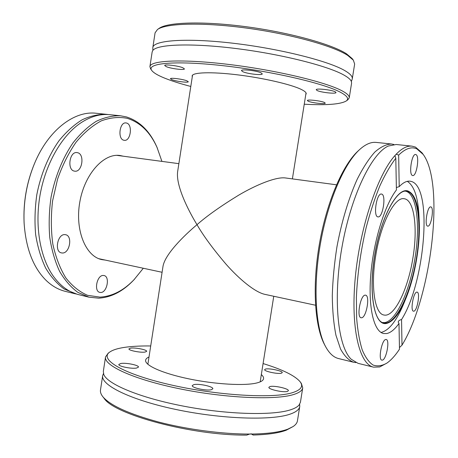 <?xml version="1.0" encoding="UTF-8"?>
<svg xmlns="http://www.w3.org/2000/svg" width="458" height="458" viewBox="0 0 458 458"><rect width="100%" height="100%" fill="white"/><g stroke="black" fill="none" stroke-linecap="round" stroke-linejoin="round"><path stroke-width="0.69" d="M77.024 294.202L64.292 289.078C57.244 284.006 51.05 277.027 45.714 268.153C41.02 258.295 37.665 247.12 35.65 234.622C34.499 221.615 34.888 208.293 36.812 194.656C40.773 174.384 48.508 155.663 58.853 140.938C66.135 131.938 73.904 124.885 82.165 119.79C90.507 115.903 98.705 114.094 106.76 114.363L108.311 114.557M152.858 50.403L152.823 47.575C153.304 40.315 185.988 37.705 233.088 43.235C280.13 48.714 329.273 61.189 345.183 70.83C350.301 73.875 352.671 76.538 352.282 78.81L351.383 81.49C350.679 79.663 348.372 77.62 344.456 75.358C329.067 66.301 283.204 54.525 237.582 48.725C191.913 42.88 157.306 44.208 152.858 50.403L152.159 51.903L149.909 66.645C150.241 60.37 182.742 58.79 229.767 64.561C276.729 70.28 325.936 82.114 341.989 90.793C347.153 93.541 349.569 95.899 349.231 97.857L347.851 99.798L346.219 100.989C340.506 104.321 326.514 105.397 304.244 104.218M299.641 404.254L299.75 406.458C299.286 409.486 296.12 412.028 290.246 414.089C271.949 420.707 221.769 419.173 176.032 409.504C130.221 399.886 100.628 385.018 102.684 375.6L103.456 373.533M423.215 154.466L422.036 152.835L415.561 147.127L412.017 146.148L396.181 144.499L388.327 146.033C371.512 153.396 350.794 196.219 341.857 247.778C332.834 299.326 337.861 346.632 351.194 359.244L358.064 363.349L373.528 367.15L379.716 366.944L386.878 363.108C391.121 360.148 395.317 355.511 399.485 349.191L398.987 323.462L398.225 322.106C398.334 320.881 399.439 320.028 401.546 319.547L401.992 345.172C431.31 297.454 445.061 184.047 423.215 154.466L416.854 148.873C411.496 146.4 405.433 148.478 398.66 155.107L399.216 186.641L396.365 187.551M192.537 75.152L177.618 171.756C175.838 185.204 187.591 209.312 196.997 224.683C206.919 215.941 220.819 206.1 238.692 195.16C256.234 184.803 276.1 176.656 285.42 177.956L336.487 184.803M412.864 258.197C408.021 289.198 394.355 317.583 383.97 315.012C374.839 313.93 370.476 286.891 375.692 255.879C380.77 223.235 394.819 196.448 404.219 198.743C414.387 199.814 417.914 228.565 412.864 258.197M315.51 305.228L264.85 294.351C254.831 292.21 239.002 278.876 226.16 264.335C213.216 249.152 203.495 235.939 196.997 224.683C183.429 236.047 165.149 254.362 163.042 266.109L147.877 364.293M75.501 293.864L65.282 291.351C58.847 289.777 52.853 286.49 47.3 281.504L45.806 280.09C33.119 267.277 25.888 248.316 24.119 223.189C23.203 202.533 26.667 182.639 34.516 163.506C48.365 129.935 74.482 110.475 96.294 113.275L106.76 114.363M120.546 115.8L109.863 114.683C100.13 113.67 90.243 116.538 80.207 123.294C61.509 136.146 45.474 163.981 40.018 195.211C34.596 226.447 40.275 258.066 53.529 276.477C60.691 286.233 69.026 292.273 78.53 294.608L88.961 297.173L77.9 292.404C70.95 287.315 64.853 280.302 59.603 271.365C54.994 261.432 51.72 250.154 49.767 237.536C48.68 224.397 49.109 210.926 51.067 197.135C55.063 176.633 62.792 157.684 73.085 142.77C80.322 133.656 88.033 126.511 96.22 121.336C104.481 117.391 112.588 115.542 120.546 115.8L126.379 116.91C139.799 121.152 150.018 131.309 157.025 147.384L161.92 161.388M143.308 268.251L133.965 279.781C123.185 291.231 111.454 297.362 98.779 298.169L88.961 297.173M123.271 156.207L120.088 155.514C103.806 152.915 84.587 173.988 79.784 202.138C74.786 230.254 85.749 256.577 101.957 259.64L105.185 260.064M134.669 279.031C124.038 290.326 112.479 296.355 99.999 297.127L87.547 295.313C79.503 291.872 72.255 286.055 65.803 277.863C60.009 268.382 55.681 257.115 52.819 244.045C50.947 230.231 50.867 215.855 52.578 200.913L57.559 179.164C62.437 165.286 68.597 152.972 76.039 142.232C83.997 132.723 92.436 125.589 101.35 120.832C110.286 117.54 118.914 116.704 127.232 118.324C140.451 122.475 150.522 132.477 157.432 148.323M103.302 275.458L104.018 275.533C110.223 276.512 107.063 292.714 100.703 292.49L99.85 292.399C93.621 291.397 96.97 274.977 103.302 275.458M64.996 234.633L65.534 234.702C72.937 235.744 69.696 253.698 62.231 252.999L61.515 252.908C54.09 251.826 57.559 233.632 64.996 234.633M77.345 152.657C85.073 153.774 82.285 172.729 74.631 171.143L74.562 171.132C66.776 170.33 69.41 151.071 77.099 152.611L77.345 152.657M126.517 123.025C132.969 124.347 130.707 141.522 124.25 140.314L123.895 140.251C117.391 139.203 119.527 121.754 126.019 122.933L126.517 123.025M152.823 47.575L155.079 32.81L157.483 29.507L159.149 28.344C167.479 22.15 203.192 20.959 246.604 26.787C289.994 32.575 331.935 44.289 346.483 53.786L352.139 58.561L353.364 60.181L354.647 64.063L352.282 78.81M157.483 29.507C165.853 23.272 202.087 22.104 246.215 28.035C290.326 33.932 332.949 45.794 347.656 55.366L353.364 60.181M190.797 86.453C181.946 84.123 174.326 81.776 167.931 79.406C159.304 76.2 153.934 73.251 151.816 70.549L150.625 68.912L149.909 66.645M305.778 94.566L306.19 93.793C306.385 92.545 304.644 91.039 300.969 89.281C290.549 84.261 262.737 77.866 236.895 74.763C211.012 71.631 192.446 72.353 192.131 75.931L192.286 76.795M349.231 97.857L351.589 83.133L351.383 81.49M151.816 70.549C145.867 63.296 174.051 60.284 222.067 65.58C270.002 70.807 323.617 83.207 340.334 92.201C347.267 95.894 349.225 98.825 346.219 100.989M186.875 80.814L188.278 81.742C188.467 82.95 176.267 81.421 171.945 79.703L170.45 78.742C170.181 77.522 182.668 79.091 186.875 80.814M182.851 67.773L184.425 68.895C184.614 70.366 171.195 68.723 166.386 66.696L164.691 65.528C164.411 64.046 178.168 65.734 182.851 67.773M261.106 72.862L262.268 73.87C262.451 75.581 247.223 73.853 242.751 71.671L241.475 70.612C241.171 68.883 256.795 70.664 261.106 72.862M335.285 91.829L336.023 92.539C336.218 94.136 320.663 92.43 317.05 90.472L316.232 89.722C315.917 88.108 331.838 89.854 335.285 91.829M324.516 102.518L325.232 103.13C325.426 104.435 311.486 102.838 308.142 101.184L307.37 100.537C307.066 99.22 321.31 100.857 324.516 102.518M407.305 181.345C414.244 185.782 418.154 197.633 419.036 216.897L419.259 222.204C420.289 245.379 414.856 276.552 406.057 298.015C399.737 313.346 393.164 321.837 386.346 323.491C374.65 326.05 368.198 294.683 374.541 256.011C380.73 217.332 397.252 187.019 407.952 190.992C414.633 193.814 418.4 204.222 419.259 222.204M406.057 298.015L404.053 302.938C396.857 320.423 389.306 330.229 381.4 332.365L380.993 332.428M405.307 191.129L406.154 191.318C416.935 194.639 420.358 225.903 414.977 258.329C409.733 290.761 396.33 320.686 384.76 322.581L382.424 322.541M365.232 295.152C360.469 294.803 356.347 317.388 361.104 317.76L361.562 317.778C366.371 317.686 370.293 295.587 365.576 295.181L365.232 295.152M381.617 194.083L381.457 194.055C376.631 192.772 372.944 216.6 377.919 216.874L377.965 216.886C382.756 218.128 386.495 194.839 381.617 194.083M415.921 154.586L415.624 154.506C411.685 153.493 408.547 174.716 412.509 175.5L412.727 175.551C416.637 176.536 419.814 155.766 415.921 154.586M430.869 206.924L430.783 206.901C427.36 205.905 424.165 226 427.72 226.126L427.749 226.132C431.15 227.094 434.356 207.388 430.869 206.924M416.9 292.112C413.494 291.798 410.07 311.028 413.505 311.188L413.769 311.2C417.209 311.2 420.507 292.324 417.101 292.13L416.9 292.112M385.762 339.498C381.789 339.75 377.987 359.822 381.858 360.148L382.396 360.131C386.409 359.513 390.039 339.847 386.209 339.498L385.762 339.498M355.877 362.587L353.587 362.244C348.693 360.337 344.342 355.929 340.54 349.007L335.96 335.29C333.699 323.955 332.474 310.799 332.285 295.822C332.743 280.096 334.288 263.797 336.928 246.919C341.599 221.735 348.704 198.148 357.143 179.393C362.936 167.891 368.833 158.777 374.839 152.062C380.758 146.841 386.34 144.156 391.59 144.018L393.863 144.47M401.992 345.172L399.45 347.553M412.017 146.148C407.185 145.621 401.918 148.295 396.222 154.18L398.66 155.107M399.216 186.641C403.126 182.587 406.756 180.773 410.099 181.191L411.53 181.517C433.028 187.7 424.955 283.061 401.546 319.547M398.987 323.462C394.819 329.342 390.731 332.708 386.729 333.55L383.569 333.516C373.888 331.626 368.003 307.576 370.814 274.325C373.562 241.126 384.766 205.012 396.41 189.961L395.798 158.262C390.371 165.367 385.041 174.601 379.814 185.959C374.764 198.394 370.236 212.186 366.223 227.34C360.635 251.184 357.355 274.588 356.381 297.545L356.65 318.321C357.698 330.831 359.57 341.382 362.255 349.969C365.335 357.28 368.953 362.312 373.11 365.072C377.478 366.537 382.069 365.879 386.878 363.108M136.587 368.043C131.492 369.056 118.055 366.308 118.845 364.431L120.838 363.48C126.053 362.536 139.163 365.226 138.465 367.116L136.587 368.043M211.367 389.712C206.558 391.075 191.358 387.766 192.268 385.573L193.837 384.634C198.801 383.346 213.617 386.581 212.821 388.796L211.367 389.712M287.418 391.407C283.473 392.781 268.004 389.317 268.892 387.285L269.934 386.575C274.021 385.281 289.141 388.665 288.368 390.726L287.418 391.407M281.349 373.218C277.748 374.272 263.865 371.266 264.632 369.617L265.594 369.039C269.321 368.049 282.912 370.991 282.243 372.663L281.349 373.218M145.02 352.082C140.474 352.855 128.251 350.399 128.944 348.864L130.685 348.12C135.328 347.399 147.276 349.803 146.663 351.349L145.02 352.082M263.081 363.56C282.66 369.595 295.032 375.686 300.19 381.84C303.568 386.403 300.923 390.039 292.256 392.741C272.939 398.809 216.296 395.477 169.277 384.531C122.149 373.648 98.951 359.175 109.788 352.025C113.109 349.712 118.788 348.057 126.826 347.055C133.644 346.214 141.608 345.853 150.711 345.962M300.19 381.84L301.341 383.409L302.732 387.84C302.32 390.565 299.194 392.821 293.366 394.596C275.206 400.298 225.084 398.151 179.273 388.716C133.387 379.333 103.623 365.438 105.529 356.959L108.214 353.17L109.788 352.025M105.529 356.959L103.331 371.375L103.748 374.409C107.224 384.056 139.742 397.784 183.83 406.206C227.872 414.662 273.575 415.704 290.956 409.67C294.889 408.347 297.603 406.796 299.097 404.998L300.425 402.239L302.732 387.84M149.005 356.988C146.966 357.87 145.833 358.94 145.621 360.2C144.585 365.307 162.407 373.385 188.868 378.863C215.271 384.371 244.818 386.014 256.829 382.957C261.031 381.903 263.281 380.472 263.573 378.669C263.751 377.409 263.007 376.041 261.329 374.575M299.75 406.458L297.442 420.839C297.116 422.906 295.691 424.801 293.154 426.512L287.842 429.146C280.015 432.089 268.228 433.72 252.484 434.029L253.131 435.037L251.007 433.737M293.154 426.512L286.261 430.211C278.842 433.016 267.798 434.625 253.131 435.037M102.827 396.714C110.206 405.45 128.824 413.895 158.68 422.047C187.574 429.547 222.771 434.155 249.627 434.058L246.776 435.1C192.051 435.638 113.802 414.438 104.052 398.248L102.827 396.714C100.943 394.304 100.159 392.065 100.479 389.993L102.684 375.6M249.627 434.058L252.484 434.029M395.798 158.262L394.928 155.577C377.741 174.515 359.954 227.351 355.276 277.674C350.507 328.06 359.37 364.247 373.528 367.15M394.928 155.577L396.222 154.18M391.59 144.018L376.15 142.409C371.054 141.86 365.581 144.218 359.719 149.48L358.219 150.854C342.836 164.703 326.726 201.921 319.426 243.874C312.11 285.826 314.692 326.291 324.487 344.53L325.438 346.334C329.17 353.267 333.533 357.332 338.508 358.54L353.587 362.244M359.719 149.48C344.141 163.5 327.773 201.343 320.348 244.034C312.906 286.719 315.516 327.865 325.438 346.334M24.119 223.189L24.091 222.68C23.186 202.362 26.598 182.794 34.316 163.981L34.516 163.506M407.62 191.381C418.377 194.707 421.766 226.057 416.374 258.564C411.107 291.082 397.71 321.098 386.157 323.016L383.106 322.798C373.385 320.554 368.719 289.084 375.033 253.56C381.096 217.985 396.13 189.95 406.04 191.123L407.62 191.381M98.831 258.701L162.092 272.287M260.173 381.88L273.758 296.263M116.836 155.342L178.866 163.661M306.036 92.928L292.393 178.889"/></g></svg>
